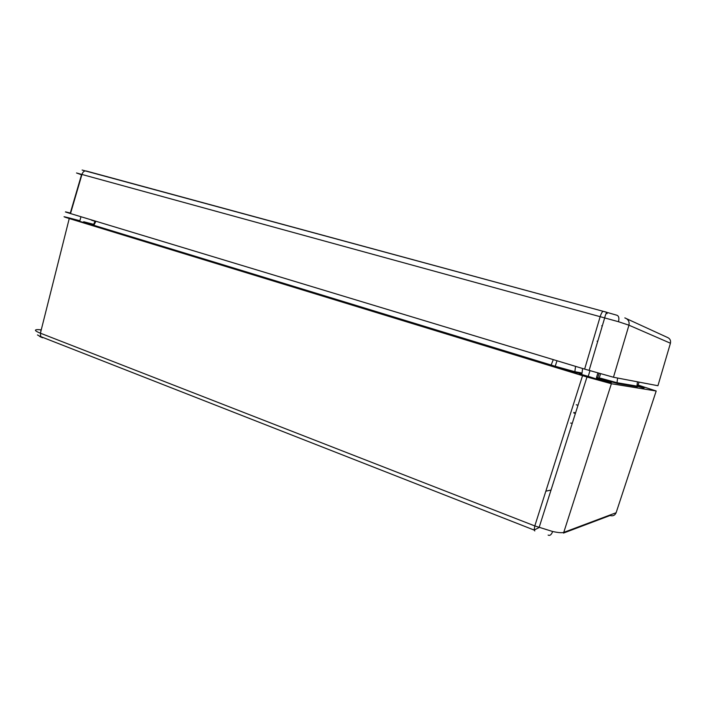 <?xml version="1.0" encoding="UTF-8"?>
<svg xmlns="http://www.w3.org/2000/svg" width="706" height="706" viewBox="0 0 706 706"><rect width="100%" height="100%" fill="white"/><g stroke="black" fill="none" stroke-linecap="round" stroke-linejoin="round"><path stroke-width="1.06" d="M76.513 172.97L81.525 174.779L70.309 213.071C63.452 211.253 63.514 211.421 70.503 213.565L584.63 369.106L600.206 316.509C601.362 313.093 602.394 311.372 603.321 311.346L616.973 315.264C618.827 316.032 619.33 318.185 618.482 321.715L76.513 172.97M601.697 325.793L602.289 325.96M597.726 341.351L597.073 341.166M607.151 313.614L606.163 313.332M606.392 312.273L607.469 312.573M670.435 343.231L628.949 325.192L613.461 377.242L657.93 385.723L670.435 343.231C670.982 340.318 669.835 338.324 666.985 337.239L626.637 318.724M613.461 377.242L584.63 369.106M624.828 317.894C628.243 319.191 629.62 321.618 628.949 325.192L618.482 321.715M40.772 331.758L40.948 329.826C37.506 329.464 35.671 329.587 35.424 330.205C35.397 330.876 37.065 331.873 40.41 333.188L534.804 525.935L552.666 531.503C558.234 532.703 561.932 532.995 563.759 532.395L616.126 512.724L616.417 511.85M581.956 373.659L580.967 372.821L581.956 373.615L582.6 368.497M596.349 378.504C614.82 383.79 616.329 383.94 600.868 378.972L596.429 377.631L600.974 378.328L617.026 382.714L617.6 378.028M636.927 386.2C646.837 388.944 646.855 388.75 636.988 385.608M93.616 224.526C87.897 222.999 86.785 222.805 90.28 223.943M588.23 376.36C577.084 373.183 576.378 373.165 586.112 376.289L587.957 376.854C600.374 380.375 600.621 380.252 588.698 376.501L588.654 376.483M637.024 385.388L638.295 385.767C646.793 388.168 646.714 388.018 638.056 385.326M79.796 221.084L76.733 220.484L78.975 221.154C87.509 223.661 92.918 224.879 84.208 222.346L83.573 222.161M582.547 375.663L586.986 377.004L539.102 527.541L534.107 530.056L534.804 525.935L582.547 375.663L69.25 218.533C62.278 216.363 62.225 216.16 69.091 217.925L79.884 220.74M83.687 221.737L93.686 224.349M586.986 377.004L611.387 383.72L563.759 532.395M563.485 533.083L609.993 515.53C612.905 516.307 614.952 515.371 616.126 512.724L656.192 391L611.387 383.72M656.192 391L638.136 385.061M637.43 386.853L617.556 383.517L600.868 378.972L600.974 378.328M572.257 423.318L570.633 423.062M573.916 412.401L575.514 413.081M577.993 405.279L576.264 404.776M70.503 213.565L81.993 174.329C82.902 171.796 84.314 170.693 86.238 171.002L603.242 311.328M575.416 372.539L581.47 373.633L575.416 372.539L550.892 365.682L93.624 225.77L95.751 221.516C90.439 219.893 89.909 219.628 94.163 220.722M574.958 366.185L95.928 221.252M550.892 365.682L553.292 359.628M93.624 225.77C87.438 223.846 87.217 223.617 92.971 225.082L93.166 225.09M94.983 221.287L93.527 224.737C87.994 223.325 88.215 223.546 94.163 225.391L555.216 366.282L574.869 371.7L575.54 366.361M557.458 360.89L556.857 361.11L555.216 366.282L557.043 367.464L575.39 372.53L574.869 371.7L580.967 372.821M548.121 535.086C549.903 535.942 551.421 534.751 552.666 531.503M69.25 218.533L40.41 333.188L40.736 336.603L534.107 530.056L534.804 530.956M41.31 337.265L39.624 336.409M545.844 491.182L551.033 490.043M629.964 384.92L629.752 385.564M574.331 372.318L574.552 371.638M567.192 370.447L567.395 369.803M617.556 383.517L617.026 382.714L636.936 386.111L637.456 381.822M600.55 373.792L599.253 378.045L601.106 378.981L617.529 383.508L637.394 386.844L636.953 385.953M597.655 377.992L599.129 373.386M37.462 334.944L42.528 337.777M573.713 412.886L575.399 413.434M589.104 370.456L604.724 317.744C606.277 310.887 608.404 312.802 603.321 311.346M82.117 170.04L603.268 311.337M79.716 221.366L80.969 216.733M555.596 366.396L555.393 367.041M596.473 377.604L597.876 373.024M575.355 413.592L574.34 413.125M637.95 385.67L639.054 382.123M588.072 376.889L589.969 370.712"/></g></svg>
